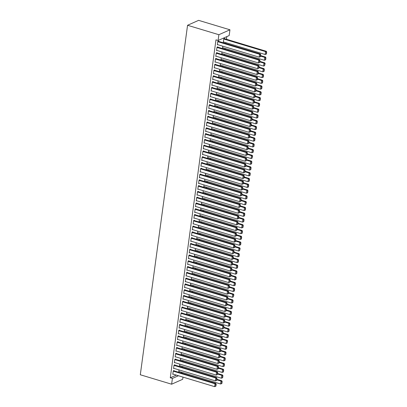 <?xml version="1.0" encoding="UTF-8"?>
<svg xmlns="http://www.w3.org/2000/svg" width="407" height="407" viewBox="0 0 407 407"><rect width="100%" height="100%" fill="white"/><g stroke="black" fill="none" stroke-linecap="round" stroke-linejoin="round"><path stroke-width="0.61" d="M181.1 372.98L181.446 372.181M182.107 367.267L182.224 366.402M182.891 361.487L183.008 360.622M183.674 355.703L183.786 354.843M184.452 349.923L184.569 349.064M185.236 344.144L185.353 343.279M186.014 338.365L186.131 337.5M186.798 332.58L186.915 331.72M187.581 326.801L187.698 325.941M188.36 321.021L188.477 320.156M189.143 315.242L189.26 314.377M189.927 309.462L190.038 308.598M190.705 303.678L190.822 302.818M191.488 297.899L191.605 297.034M192.267 292.119L192.384 291.254M193.05 286.34L193.167 285.475M193.834 280.555L193.951 279.695M194.612 274.776L194.729 273.911M195.396 268.996L195.513 268.132M196.179 263.217L196.291 262.352M196.957 257.433L197.074 256.573M197.741 251.653L197.858 250.793M198.519 245.874L198.636 245.009M199.303 240.094L199.42 239.23M200.086 234.315L200.203 233.45M200.865 228.531L200.982 227.671M201.648 222.751L201.765 221.886M202.432 216.972L202.544 216.107M203.21 211.192L203.327 210.327M203.993 205.408L204.111 204.548M204.772 199.628L204.889 198.764M205.555 193.849L205.672 192.984M206.339 188.07L206.456 187.205M207.117 182.285L207.234 181.425M207.901 176.506L208.018 175.646M208.684 170.726L208.796 169.861M209.463 164.947L209.58 164.082M210.246 159.162L210.363 158.303M211.024 153.383L211.141 152.523M211.808 147.604L211.925 146.739M212.591 141.824L212.708 140.959M213.37 136.045L213.487 135.18M214.153 130.26L214.27 129.401M214.937 124.481L215.049 123.616M215.715 118.702L215.832 117.837M216.499 112.922L216.616 112.057M217.277 107.138L217.394 106.278M218.06 101.358L218.177 100.493M218.844 95.579L218.961 94.714M219.622 89.799L219.739 88.935M220.406 84.015L220.523 83.155M221.189 78.236L221.301 77.376M221.968 72.456L222.085 71.591M222.751 66.677L222.868 65.812M223.529 60.892L223.647 60.033M224.313 55.113L224.43 54.253M225.096 49.333L225.213 48.469M225.875 43.554L225.992 42.689M226.455 39.265L226.816 36.62M181.349 372.868L183.45 373.687M182.987 377.111L182.692 379.288L171.627 384.208L172.405 378.429L178.444 375.742M176.323 375.101L170.284 377.788L215.975 39.855L218.096 40.496L229.166 35.572L229.945 29.792L198.621 20.35L187.556 25.275L140.303 374.766L171.627 384.208M179.955 365.72L179.553 365.898L179.792 364.117M174.745 365.048L174.786 364.758L174.038 365.089L173.57 368.559L173.972 368.381M181.517 354.156L181.115 354.339L181.354 352.559M176.312 353.485L176.348 353.195L175.6 353.53L175.132 357L175.534 356.817M183.084 342.597L182.677 342.775L182.921 340.995M177.874 341.926L177.915 341.636L177.167 341.966L176.694 345.436L177.101 345.258M184.646 331.033L184.244 331.217L184.483 329.436M179.436 330.362L179.477 330.072L178.729 330.408L178.261 333.877L178.663 333.694M186.208 319.475L185.806 319.653L186.045 317.872M180.998 318.803L181.039 318.513L180.291 318.844L179.823 322.313L180.225 322.135M187.769 307.911L187.368 308.094L187.607 306.313M182.565 307.239L182.601 306.954L181.853 307.285L181.385 310.755L181.787 310.572M189.336 296.352L188.929 296.53L189.174 294.749M184.127 295.68L184.168 295.39L183.42 295.721L182.947 299.191L183.353 299.013M190.898 284.788L190.496 284.971L190.735 283.191M185.689 284.117L185.729 283.832L184.982 284.162L184.513 287.632L184.915 287.449M192.46 273.229L192.058 273.407L192.297 271.627M187.251 272.558L187.291 272.268L186.543 272.604L186.075 276.068L186.477 275.89M194.022 261.67L193.62 261.849L193.859 260.068M188.817 260.994L188.853 260.709L188.105 261.04L187.637 264.509L188.039 264.331M195.589 250.107L195.182 250.285L195.426 248.504M190.379 249.435L190.42 249.145L189.672 249.481L189.199 252.945L189.606 252.767M197.151 238.548L196.749 238.726L196.988 236.945M191.941 237.876L191.982 237.586L191.234 237.917L190.766 241.387L191.168 241.209M198.713 226.984L198.311 227.162L198.55 225.381M193.503 226.312L193.544 226.022L192.796 226.358L192.328 229.823L192.73 229.645M200.275 215.425L199.873 215.603L200.112 213.823M195.07 214.754L195.106 214.464L194.358 214.794L193.89 218.264L194.292 218.086M201.841 203.861L201.434 204.039L201.679 202.264M196.632 203.19L196.673 202.9L195.925 203.235L195.452 206.7L195.859 206.522M203.403 192.302L203.001 192.48L203.241 190.7M198.194 191.631L198.234 191.341L197.487 191.672L197.019 195.141L197.42 194.963M204.965 180.739L204.563 180.917L204.802 179.141M199.756 180.067L199.796 179.777L199.048 180.113L198.58 183.577L198.982 183.399M206.527 169.18L206.125 169.358L206.364 167.577M201.323 168.508L201.358 168.218L200.61 168.549L200.142 172.019L200.544 171.84M208.094 157.616L207.687 157.799L207.931 156.018M202.884 156.944L202.925 156.654L202.177 156.99L201.704 160.46L202.111 160.277M209.656 146.057L209.254 146.235L209.493 144.454M204.446 145.385L204.487 145.096L203.739 145.426L203.271 148.896L203.673 148.718M211.218 134.493L210.816 134.676L211.055 132.896M206.008 133.822L206.049 133.537L205.301 133.867L204.833 137.337L205.235 137.154M212.78 122.934L212.378 123.112L212.617 121.332M207.575 122.263L207.611 121.973L206.863 122.304L206.395 125.773L206.797 125.595M214.347 111.37L213.94 111.554L214.184 109.773M209.137 110.699L209.178 110.414L208.43 110.745L207.957 114.214L208.364 114.031M215.908 99.812L215.507 99.99L215.746 98.209M210.699 99.14L210.74 98.85L209.992 99.181L209.524 102.65L209.926 102.472M217.47 88.248L217.068 88.431L217.307 86.65M212.261 87.576L212.301 87.291L211.554 87.622L211.085 91.092L211.487 90.914M219.032 76.689L218.63 76.867L218.869 75.086M213.828 76.017L213.863 75.727L213.115 76.063L212.647 79.528L213.049 79.35M220.599 65.13L220.192 65.308L220.436 63.528M215.389 64.459L215.43 64.169L214.682 64.499L214.209 67.969L214.616 67.791M222.161 53.566L221.759 53.744L221.998 51.964M216.951 52.895L216.992 52.605L216.244 52.941L215.776 56.405L216.178 56.227M224.496 38.675L224.537 38.385L223.789 38.716L223.321 42.186L223.723 42.007M218.513 41.336L218.554 41.046L217.806 41.377L217.338 44.846L217.74 44.668M217.735 47.115L217.77 46.825L217.023 47.156L216.555 50.626L216.956 50.448M222.939 47.787L222.537 47.965L222.782 46.184M216.168 58.674L216.209 58.384L215.461 58.72L214.993 62.19L215.395 62.006M221.377 59.346L220.976 59.529L221.215 57.748M214.606 70.238L214.647 69.948L213.899 70.279L213.431 73.748L213.833 73.57M219.816 70.91L219.414 71.088L219.653 69.307M213.044 81.797L213.085 81.507L212.337 81.843L211.864 85.312L212.271 85.129M218.254 82.468L217.847 82.652L218.091 80.871M211.482 93.361L211.518 93.071L210.77 93.401L210.302 96.871L210.704 96.693M216.687 94.032L216.285 94.21L216.529 92.43M209.915 104.92L209.956 104.63L209.208 104.965L208.74 108.43L209.142 108.252M215.125 105.591L214.723 105.769L214.962 103.994M208.353 116.483L208.394 116.193L207.646 116.524L207.178 119.994L207.58 119.816M213.563 117.155L213.161 117.333L213.4 115.552M206.792 128.042L206.832 127.752L206.084 128.088L205.611 131.553L206.018 131.375M212.001 128.714L211.594 128.892L211.838 127.116M205.23 139.606L205.265 139.316L204.518 139.647L204.049 143.116L204.451 142.938M210.434 140.278L210.032 140.456L210.277 138.675M203.663 151.165L203.703 150.875L202.956 151.211L202.488 154.675L202.89 154.497M208.872 151.836L208.47 152.015L208.71 150.234M202.101 162.724L202.142 162.439L201.394 162.769L200.926 166.239L201.328 166.061M207.311 163.4L206.909 163.578L207.148 161.798M200.539 174.288L200.58 173.998L199.832 174.333L199.359 177.798L199.766 177.62M205.749 174.959L205.342 175.137L205.586 173.357M198.977 185.846L199.013 185.561L198.265 185.892L197.797 189.362L198.199 189.179M204.182 186.518L203.78 186.701L204.024 184.92M197.41 197.41L197.451 197.12L196.703 197.451L196.235 200.921L196.637 200.743M202.62 198.082L202.218 198.26L202.457 196.479M195.848 208.969L195.889 208.684L195.141 209.015L194.673 212.485L195.075 212.301M201.058 209.641L200.656 209.824L200.895 208.043M194.287 220.533L194.327 220.243L193.579 220.574L193.106 224.043L193.513 223.865M199.496 221.205L199.089 221.383L199.333 219.602M192.725 232.092L192.76 231.802L192.012 232.138L191.544 235.607L191.946 235.424M197.929 232.763L197.527 232.946L197.771 231.166M191.158 243.656L191.198 243.366L190.451 243.696L189.983 247.166L190.384 246.988M196.367 244.327L195.965 244.505L196.205 242.725M189.596 255.214L189.637 254.924L188.889 255.26L188.421 258.73L188.823 258.547M194.805 255.886L194.404 256.069L194.643 254.289M188.034 266.778L188.075 266.488L187.327 266.819L186.854 270.289L187.261 270.111M193.244 267.45L192.837 267.628L193.081 265.847M186.472 278.337L186.508 278.047L185.76 278.383L185.292 281.848L185.694 281.669M191.677 279.009L191.275 279.187L191.519 277.411M184.905 289.901L184.946 289.611L184.198 289.942L183.73 293.411L184.132 293.233M190.115 290.573L189.713 290.751L189.952 288.97M183.343 301.46L183.384 301.17L182.636 301.506L182.168 304.97L182.57 304.792M188.553 302.131L188.151 302.309L188.39 300.534M181.781 313.024L181.822 312.734L181.074 313.064L180.601 316.534L181.008 316.356M186.991 313.695L186.584 313.873L186.828 312.093M180.22 324.583L180.255 324.293L179.507 324.628L179.039 328.093L179.441 327.915M185.424 325.254L185.022 325.432L185.266 323.651M178.653 336.146L178.693 335.856L177.945 336.187L177.477 339.657L177.879 339.479M183.862 336.818L183.46 336.996L183.699 335.215M177.091 347.705L177.131 347.415L176.384 347.751L175.916 351.216L176.317 351.038M182.3 348.377L181.898 348.555L182.138 346.774M175.529 359.264L175.57 358.979L174.822 359.31L174.349 362.779L174.756 362.601M180.739 359.936L180.332 360.119L180.576 358.338M173.967 370.828L174.003 370.538L173.255 370.869L172.787 374.338L173.189 374.16M179.172 371.499L178.77 371.677L179.014 369.897M170.284 377.788L172.405 378.429M218.096 40.496L218.88 34.717L187.556 25.275M229.945 29.792L218.88 34.717M217.765 41.667L259.559 54.268L260.307 53.933L218.152 41.224M217.379 44.556L259.173 57.158L259.559 54.268L260.419 54.808L260.144 56.832L260.444 56.7L260.714 54.675L260.419 54.808M260.307 53.933L260.714 54.675M260.144 56.832L259.173 57.158M223.748 39.006L265.542 51.608L265.155 54.497L223.362 41.896M266.402 52.147L266.127 54.172L266.427 54.039L266.697 52.015L265.542 51.608L266.29 51.272L224.135 38.563M265.155 54.497L266.127 54.172M266.697 52.015L266.29 51.272M216.987 47.446L258.781 60.048L259.529 59.712L217.369 47.003M216.595 50.336L258.389 62.937L258.781 60.048L259.635 60.587L259.361 62.612L259.661 62.48L259.936 60.455L259.635 60.587M259.529 59.712L259.936 60.455M259.361 62.612L258.389 62.937M216.203 53.225L257.997 65.827L258.745 65.496L216.59 52.783M215.812 56.12L257.606 68.717L257.997 65.827L258.852 66.372L258.582 68.391L259.152 66.234L258.852 66.372M258.745 65.496L259.152 66.234M258.582 68.391L257.606 68.717M260.521 56.11L264.764 57.387L264.372 60.277L222.578 47.675M265.618 57.926L265.344 59.951L265.644 59.819L265.919 57.794L264.764 57.387L265.512 57.051L260.597 55.571M264.372 60.277L265.344 59.951M265.919 57.794L265.512 57.051M259.742 61.889L263.98 63.166L263.588 66.056L221.795 53.459M264.835 63.706L264.565 65.73L265.135 63.573L263.98 63.166L264.728 62.836L259.814 61.35M263.588 66.056L264.565 65.73M265.135 63.573L264.728 62.836M215.42 59.01L257.219 71.607L257.967 71.276L215.807 58.567M215.033 61.9L256.827 74.496L257.219 71.607L258.074 72.151L257.799 74.171L258.099 74.038L258.374 72.019L258.074 72.151M257.967 71.276L258.374 72.019M257.799 74.171L256.827 74.496M214.642 64.789L256.435 77.386L257.183 77.055L215.023 64.347M214.25 67.679L256.044 80.281L256.435 77.386L257.29 77.93L257.015 79.955L257.316 79.823L257.59 77.798L257.29 77.93M257.183 77.055L257.59 77.798M257.015 79.955L256.044 80.281M258.959 67.669L263.202 68.946L262.81 71.835L221.016 59.239M264.057 69.49L263.782 71.51L264.082 71.378L264.357 69.358L263.202 68.946L263.95 68.615L259.03 67.135M262.81 71.835L263.782 71.51M264.357 69.358L263.95 68.615M258.175 73.448L262.418 74.725L262.027 77.62L220.233 65.018M263.273 75.27L262.998 77.294L263.298 77.157L263.573 75.137L262.418 74.725L263.166 74.395L258.252 72.914M262.027 77.62L262.998 77.294M263.573 75.137L263.166 74.395M213.858 70.569L255.652 83.17L256.4 82.835L214.245 70.126M213.466 73.458L255.26 86.06L255.652 83.17L256.512 83.71L256.237 85.735L256.537 85.602L256.807 83.577L256.512 83.71M256.4 82.835L256.807 83.577M256.237 85.735L255.26 86.06M257.397 79.228L261.635 80.51L261.243 83.399L219.449 70.798M262.49 81.049L262.22 83.074L262.52 82.942L262.79 80.917L261.635 80.51L262.383 80.174L257.468 78.693M261.243 83.399L262.22 83.074M262.79 80.917L262.383 80.174M213.08 76.348L254.874 88.95L255.621 88.619L213.461 75.906M212.688 79.238L254.482 91.84L254.874 88.95L255.728 89.489L255.454 91.514L255.754 91.382L256.028 89.357L255.728 89.489M255.621 88.619L256.028 89.357M255.454 91.514L254.482 91.84M256.613 85.012L260.856 86.289L260.465 89.179L218.671 76.577M261.711 86.828L261.436 88.853L261.737 88.721L262.011 86.696L260.856 86.289L261.604 85.958L256.685 84.473M260.465 89.179L261.436 88.853M262.011 86.696L261.604 85.958M212.296 82.133L254.09 94.729L254.838 94.399L212.678 81.69M211.905 85.022L253.698 97.619L254.09 94.729L254.945 95.274L254.67 97.293L254.97 97.161L255.245 95.141L254.945 95.274M254.838 94.399L255.245 95.141M254.67 97.293L253.698 97.619M211.513 87.912L253.307 100.509L254.054 100.178L211.899 87.469M211.126 90.802L252.92 103.403L253.307 100.509L254.166 101.053L253.892 103.078L254.192 102.94L254.461 100.921L254.166 101.053M254.054 100.178L254.461 100.921M253.892 103.078L252.92 103.403M210.734 93.691L252.528 106.293L253.276 105.957L211.116 93.249M210.343 96.581L252.137 109.183L252.528 106.293L253.383 106.832L253.108 108.857L253.408 108.725L253.683 106.7L253.383 106.832M253.276 105.957L253.683 106.7M253.108 108.857L252.137 109.183M209.951 99.471L251.745 112.073L252.493 111.742L210.338 99.028M209.559 102.361L251.353 114.962L251.745 112.073L252.599 112.612L252.33 114.637L252.9 112.48L252.599 112.612M252.493 111.742L252.9 112.48M252.33 114.637L251.353 114.962M209.167 105.255L250.966 117.852L251.714 117.521L209.554 104.813M208.781 108.145L250.575 120.742L250.966 117.852L251.821 118.396L251.546 120.416L251.847 120.284L252.121 118.259L251.821 118.396M251.714 117.521L252.121 118.259M251.546 120.416L250.575 120.742M208.389 111.035L250.183 123.631L250.931 123.301L208.771 110.592M207.997 113.924L249.791 126.521L250.183 123.631L251.038 124.176L250.763 126.201L251.063 126.063L251.338 124.043L251.038 124.176M250.931 123.301L251.338 124.043M250.763 126.201L249.791 126.521M207.606 116.814L249.399 129.416L250.147 129.08L207.992 116.371M207.214 119.704L249.008 132.306L249.399 129.416L250.259 129.955L249.984 131.98L250.285 131.848L250.554 129.823L250.259 129.955M250.147 129.08L250.554 129.823M249.984 131.98L249.008 132.306M206.827 122.593L248.621 135.195L249.369 134.859L207.209 122.151M206.435 125.483L248.229 138.085L248.621 135.195L249.476 135.735L249.201 137.759L249.501 137.627L249.776 135.602L249.476 135.735M249.369 134.859L249.776 135.602M249.201 137.759L248.229 138.085M206.044 128.373L247.838 140.975L248.585 140.644L206.425 127.935M205.652 131.268L247.446 143.864L247.838 140.975L248.692 141.519L248.418 143.539L248.718 143.406L248.992 141.382L248.692 141.519M248.585 140.644L248.992 141.382M248.418 143.539L247.446 143.864M205.26 134.157L247.054 146.754L247.802 146.423L205.647 133.715M204.874 137.047L246.667 149.644L247.054 146.754L247.914 147.298L247.639 149.318L247.939 149.186L248.209 147.166L247.914 147.298M247.802 146.423L248.209 147.166M247.639 149.318L246.667 149.644M204.482 139.937L246.276 152.539L247.024 152.203L204.863 139.494M204.09 142.826L245.884 155.428L246.276 152.539L247.13 153.078L246.856 155.103L247.156 154.97L247.431 152.946L247.13 153.078M247.024 152.203L247.431 152.946M246.856 155.103L245.884 155.428M203.698 145.716L245.492 158.318L246.24 157.982L204.085 145.274M203.307 148.606L245.1 161.208L245.492 158.318L246.347 158.857L246.077 160.882L246.647 158.725L246.347 158.857M246.24 157.982L246.647 158.725M246.077 160.882L245.1 161.208M202.915 151.496L244.714 164.097L245.462 163.767L203.302 151.053M202.528 154.39L244.322 166.987L244.714 164.097L245.569 164.637L245.294 166.661L245.594 166.529L245.869 164.504L245.569 164.637M245.462 163.767L245.869 164.504M245.294 166.661L244.322 166.987M202.137 157.28L243.93 169.877L244.678 169.546L202.518 156.837M201.745 160.17L243.539 172.766L243.93 169.877L244.785 170.421L244.51 172.441L244.811 172.309L245.085 170.289L244.785 170.421M244.678 169.546L245.085 170.289M244.51 172.441L243.539 172.766M201.353 163.059L243.147 175.656L243.895 175.325L201.74 162.617M200.961 165.949L242.755 178.551L243.147 175.656L244.007 176.2L243.732 178.225L244.032 178.088L244.302 176.068L244.007 176.2M243.895 175.325L244.302 176.068M243.732 178.225L242.755 178.551M200.575 168.839L242.369 181.441L243.116 181.105L200.956 168.396M200.183 171.729L241.977 184.33L242.369 181.441L243.223 181.98L242.948 184.005L243.249 183.872L243.523 181.848L243.223 181.98M243.116 181.105L243.523 181.848M242.948 184.005L241.977 184.33M199.791 174.618L241.585 187.22L242.333 186.889L200.173 174.176M199.399 177.508L241.193 190.11L241.585 187.22L242.44 187.759L242.165 189.784L242.465 189.652L242.74 187.627L242.44 187.759M242.333 186.889L242.74 187.627M242.165 189.784L241.193 190.11M199.008 180.403L240.802 192.999L241.549 192.669L199.394 179.96M198.621 183.292L240.415 195.889L240.802 192.999L241.661 193.544L241.387 195.564L241.687 195.431L241.956 193.411L241.661 193.544M241.549 192.669L241.956 193.411M241.387 195.564L240.415 195.889M198.229 186.182L240.023 198.779L240.771 198.448L198.611 185.74M197.838 189.072L239.631 201.674L240.023 198.779L240.878 199.323L240.603 201.348L240.903 201.211L241.178 199.191L240.878 199.323M240.771 198.448L241.178 199.191M240.603 201.348L239.631 201.674M197.446 191.962L239.24 204.563L239.988 204.228L197.833 191.519M197.054 194.851L238.848 207.453L239.24 204.563L240.094 205.103L239.825 207.127L240.395 204.97L240.094 205.103M239.988 204.228L240.395 204.97M239.825 207.127L238.848 207.453M196.662 197.741L238.461 210.343L239.209 210.007L197.049 197.298M196.276 200.631L238.07 213.232L238.461 210.343L239.316 210.882L239.041 212.907L239.341 212.775L239.616 210.75L239.316 210.882M239.209 210.007L239.616 210.75M239.041 212.907L238.07 213.232M195.884 203.525L237.678 216.122L238.426 215.791L196.266 203.083M195.492 206.415L237.286 219.012L237.678 216.122L238.533 216.666L238.258 218.686L238.558 218.554L238.833 216.529L238.533 216.666M238.426 215.791L238.833 216.529M238.258 218.686L237.286 219.012M195.101 209.305L236.894 221.901L237.642 221.571L195.487 208.862M194.709 212.195L236.503 224.791L236.894 221.901L237.754 222.446L237.479 224.471L237.78 224.333L238.049 222.314L237.754 222.446M237.642 221.571L238.049 222.314M237.479 224.471L236.503 224.791M194.322 215.084L236.116 227.686L236.864 227.35L194.704 214.642M193.93 217.974L235.724 230.576L236.116 227.686L236.971 228.225L236.696 230.25L236.996 230.118L237.271 228.093L236.971 228.225M236.864 227.35L237.271 228.093M236.696 230.25L235.724 230.576M193.539 220.864L235.332 233.465L236.08 233.13L193.92 220.421M193.147 223.753L234.941 236.355L235.332 233.465L236.187 234.005L235.912 236.029L236.213 235.897L236.487 233.872L236.187 234.005M236.08 233.13L236.487 233.872M235.912 236.029L234.941 236.355M192.755 226.643L234.549 239.245L235.297 238.914L193.142 226.2M192.369 229.538L234.162 242.134L234.549 239.245L235.409 239.789L235.134 241.809L235.434 241.677L235.704 239.652L235.409 239.789M235.297 238.914L235.704 239.652M235.134 241.809L234.162 242.134M191.977 232.428L233.771 245.024L234.518 244.693L192.358 231.985M191.585 235.317L233.379 247.914L233.771 245.024L234.625 245.569L234.351 247.588L234.651 247.456L234.925 245.436L234.625 245.569M234.518 244.693L234.925 245.436M234.351 247.588L233.379 247.914M191.193 238.207L232.987 250.804L233.735 250.473L191.58 237.764M190.802 241.097L232.595 253.698L232.987 250.804L233.842 251.348L233.572 253.373L234.142 251.216L233.842 251.348M233.735 250.473L234.142 251.216M233.572 253.373L232.595 253.698M190.41 243.986L232.209 256.588L232.957 256.252L190.797 243.544M190.023 246.876L231.817 259.478L232.209 256.588L233.063 257.127L232.789 259.152L233.089 259.02L233.364 256.995L233.063 257.127M232.957 256.252L233.364 256.995M232.789 259.152L231.817 259.478M189.631 249.766L231.425 262.367L232.173 262.037L190.013 249.323M189.24 252.655L231.034 265.257L231.425 262.367L232.28 262.907L232.005 264.932L232.305 264.799L232.58 262.774L232.28 262.907M232.173 262.037L232.58 262.774M232.005 264.932L231.034 265.257M188.848 255.55L230.642 268.147L231.39 267.816L189.235 255.108M188.456 258.44L230.25 271.037L230.642 268.147L231.502 268.691L231.227 270.711L231.527 270.579L231.797 268.559L231.502 268.691M231.39 267.816L231.797 268.559M231.227 270.711L230.25 271.037M188.07 261.33L229.863 273.926L230.611 273.596L188.451 260.887M187.678 264.219L229.472 276.821L229.863 273.926L230.718 274.471L230.443 276.495L230.744 276.358L231.018 274.338L230.718 274.471M230.611 273.596L231.018 274.338M230.443 276.495L229.472 276.821M187.286 267.109L229.08 279.711L229.828 279.375L187.668 266.666M186.894 269.999L228.688 282.6L229.08 279.711L229.935 280.25L229.665 282.275L230.235 280.118L229.935 280.25M229.828 279.375L230.235 280.118M229.665 282.275L228.688 282.6M186.503 272.888L228.296 285.49L229.044 285.159L186.889 272.446M186.116 275.778L227.91 288.38L228.296 285.49L229.156 286.029L228.882 288.054L229.182 287.922L229.451 285.897L229.156 286.029M229.044 285.159L229.451 285.897M228.882 288.054L227.91 288.38M185.724 278.673L227.518 291.27L228.266 290.939L186.106 278.23M185.333 281.563L227.126 294.159L227.518 291.27L228.373 291.814L228.098 293.834L228.398 293.701L228.673 291.677L228.373 291.814M228.266 290.939L228.673 291.677M228.098 293.834L227.126 294.159M184.941 284.452L226.735 297.049L227.482 296.718L185.327 284.01M184.549 287.342L226.343 299.939L226.735 297.049L227.589 297.593L227.32 299.618L227.889 297.461L227.589 297.593M227.482 296.718L227.889 297.461M227.32 299.618L226.343 299.939M184.157 290.232L225.956 302.833L226.704 302.498L184.544 289.789M183.771 293.121L225.564 305.723L225.956 302.833L226.811 303.373L226.536 305.398L226.836 305.265L227.111 303.24L226.811 303.373M226.704 302.498L227.111 303.24M226.536 305.398L225.564 305.723M255.835 90.792L260.073 92.068L259.681 94.958L217.887 82.362M260.928 92.613L260.653 94.633L260.953 94.5L261.228 92.481L260.073 92.068L260.821 91.738L255.906 90.257M259.681 94.958L260.653 94.633M261.228 92.481L260.821 91.738M255.052 96.571L259.29 97.848L258.903 100.743L217.109 88.141M260.149 98.392L259.875 100.417L260.175 100.28L260.444 98.26L259.29 97.848L260.037 97.517L255.123 96.037M258.903 100.743L259.875 100.417M260.444 98.26L260.037 97.517M254.268 102.35L258.511 103.632L258.119 106.522L216.326 93.92M259.366 104.172L259.091 106.196L259.391 106.064L259.666 104.039L258.511 103.632L259.259 103.297L254.344 101.816M258.119 106.522L259.091 106.196M259.666 104.039L259.259 103.297M253.49 108.135L257.728 109.412L257.336 112.301L215.542 99.7M258.582 109.951L258.313 111.976L258.883 109.819L257.728 109.412L258.476 109.076L253.561 107.596M257.336 112.301L258.313 111.976M258.883 109.819L258.476 109.076M252.706 113.914L256.949 115.191L256.558 118.081L214.764 105.484M257.804 115.736L257.529 117.755L257.829 117.623L258.104 115.598L256.949 115.191L257.697 114.86L252.778 113.375M256.558 118.081L257.529 117.755M258.104 115.598L257.697 114.86M251.923 119.694L256.166 120.971L255.774 123.86L213.98 111.264M257.021 121.515L256.746 123.54L257.046 123.402L257.321 121.383L256.166 120.971L256.914 120.64L251.999 119.159M255.774 123.86L256.746 123.54M257.321 121.383L256.914 120.64M251.144 125.473L255.382 126.755L254.991 129.645L213.197 117.043M256.242 127.294L255.967 129.319L256.268 129.187L256.537 127.162L255.382 126.755L256.13 126.419L251.216 124.939M254.991 129.645L255.967 129.319M256.537 127.162L256.13 126.419M250.361 131.258L254.604 132.534L254.212 135.424L212.418 122.822M255.459 133.074L255.184 135.099L255.484 134.966L255.759 132.941L254.604 132.534L255.352 132.199L250.432 130.718M254.212 135.424L255.184 135.099M255.759 132.941L255.352 132.199M249.583 137.037L253.82 138.314L253.429 141.204L211.635 128.607M254.675 138.858L254.4 140.878L254.701 140.746L254.975 138.721L253.82 138.314L254.568 137.983L249.654 136.498M253.429 141.204L254.4 140.878M254.975 138.721L254.568 137.983M248.799 142.816L253.037 144.093L252.65 146.983L210.857 134.386M253.897 144.638L253.622 146.657L253.922 146.525L254.192 144.505L253.037 144.093L253.785 143.763L248.87 142.282M252.65 146.983L253.622 146.657M254.192 144.505L253.785 143.763M248.016 148.596L252.259 149.878L251.867 152.767L210.073 140.166M253.113 150.417L252.839 152.442L253.139 152.31L253.413 150.285L252.259 149.878L253.006 149.542L248.092 148.062M251.867 152.767L252.839 152.442M253.413 150.285L253.006 149.542M247.237 154.375L251.475 155.657L251.083 158.547L209.29 145.945M252.33 156.196L252.06 158.221L252.63 156.064L251.475 155.657L252.223 155.321L247.308 153.841M251.083 158.547L252.06 158.221M252.63 156.064L252.223 155.321M246.454 160.16L250.697 161.437L250.305 164.326L208.511 151.73M251.551 161.976L251.277 164.001L251.577 163.868L251.852 161.844L250.697 161.437L251.445 161.106L246.525 159.62M250.305 164.326L251.277 164.001M251.852 161.844L251.445 161.106M245.67 165.939L249.913 167.216L249.522 170.106L207.728 157.509M250.768 167.76L250.493 169.78L250.793 169.648L251.068 167.628L249.913 167.216L250.661 166.885L245.747 165.405M249.522 170.106L250.493 169.78M251.068 167.628L250.661 166.885M244.892 171.718L249.13 172.995L248.738 175.89L206.944 163.288M249.99 173.54L249.715 175.565L250.015 175.427L250.285 173.407L249.13 172.995L249.878 172.665L244.963 171.184M248.738 175.89L249.715 175.565M250.285 173.407L249.878 172.665M244.108 177.498L248.351 178.78L247.96 181.67L206.166 169.068M249.206 179.319L248.931 181.344L249.232 181.212L249.506 179.187L248.351 178.78L249.099 178.444L244.18 176.964M247.96 181.67L248.931 181.344M249.506 179.187L249.099 178.444M243.33 183.282L247.568 184.559L247.176 187.449L205.382 174.847M248.423 185.099L248.148 187.123L248.448 186.991L248.723 184.966L247.568 184.559L248.316 184.229L243.401 182.743M247.176 187.449L248.148 187.123M248.723 184.966L248.316 184.229M242.547 189.062L246.784 190.339L246.398 193.228L204.604 180.632M247.644 190.883L247.37 192.903L247.67 192.77L247.939 190.746L246.784 190.339L247.532 190.008L242.618 188.527M246.398 193.228L247.37 192.903M247.939 190.746L247.532 190.008M241.763 194.841L246.006 196.118L245.614 199.008L203.821 186.411M246.861 196.662L246.586 198.687L246.886 198.55L247.161 196.53L246.006 196.118L246.754 195.787L241.839 194.307M245.614 199.008L246.586 198.687M247.161 196.53L246.754 195.787M240.985 200.62L245.223 201.903L244.831 204.792L203.037 192.19M246.077 202.442L245.808 204.467L246.377 202.31L245.223 201.903L245.97 201.567L241.056 200.086M244.831 204.792L245.808 204.467M246.377 202.31L245.97 201.567M240.201 206.405L244.444 207.682L244.052 210.572L202.259 197.97M245.299 208.221L245.024 210.246L245.324 210.114L245.599 208.089L244.444 207.682L245.192 207.346L240.272 205.866M244.052 210.572L245.024 210.246M245.599 208.089L245.192 207.346M239.418 212.184L243.661 213.461L243.269 216.351L201.475 203.754M244.515 214.006L244.241 216.025L244.541 215.893L244.816 213.868L243.661 213.461L244.409 213.131L239.494 211.645M243.269 216.351L244.241 216.025M244.816 213.868L244.409 213.131M238.639 217.964L242.877 219.241L242.486 222.13L200.692 209.534M243.737 219.785L243.462 221.81L243.762 221.673L244.032 219.653L242.877 219.241L243.625 218.91L238.711 217.43M242.486 222.13L243.462 221.81M244.032 219.653L243.625 218.91M237.856 223.743L242.099 225.025L241.707 227.915L199.913 215.313M242.954 225.564L242.679 227.589L242.979 227.457L243.254 225.432L242.099 225.025L242.847 224.689L237.927 223.209M241.707 227.915L242.679 227.589M243.254 225.432L242.847 224.689M237.078 229.528L241.315 230.805L240.924 233.694L199.13 221.093M242.17 231.344L241.895 233.369L242.196 233.236L242.47 231.212L241.315 230.805L242.063 230.469L237.149 228.988M240.924 233.694L241.895 233.369M242.47 231.212L242.063 230.469M236.294 235.307L240.532 236.584L240.145 239.474L198.351 226.877M241.392 237.128L241.117 239.148L241.417 239.016L241.687 236.991L240.532 236.584L241.28 236.253L236.365 234.768M240.145 239.474L241.117 239.148M241.687 236.991L241.28 236.253M235.511 241.086L239.754 242.363L239.362 245.253L197.568 232.656M240.608 242.908L240.334 244.928L240.634 244.795L240.908 242.776L239.754 242.363L240.501 242.033L235.587 240.552M239.362 245.253L240.334 244.928M240.908 242.776L240.501 242.033M234.732 246.866L238.97 248.143L238.578 251.038L196.785 238.436M239.825 248.687L239.555 250.712L240.125 248.555L238.97 248.143L239.718 247.812L234.803 246.332M238.578 251.038L239.555 250.712M240.125 248.555L239.718 247.812M233.949 252.645L238.192 253.927L237.8 256.817L196.006 244.215M239.046 254.467L238.772 256.491L239.072 256.359L239.347 254.334L238.192 253.927L238.94 253.592L234.02 252.111M237.8 256.817L238.772 256.491M239.347 254.334L238.94 253.592M233.165 258.43L237.408 259.707L237.016 262.596L195.223 249.995M238.263 260.246L237.988 262.271L238.288 262.139L238.563 260.114L237.408 259.707L238.156 259.376L233.242 257.89M237.016 262.596L237.988 262.271M238.563 260.114L238.156 259.376M232.387 264.209L236.625 265.486L236.233 268.376L194.439 255.779M237.485 266.03L237.21 268.05L237.51 267.918L237.78 265.898L236.625 265.486L237.373 265.155L232.458 263.675M236.233 268.376L237.21 268.05M237.78 265.898L237.373 265.155M231.603 269.989L235.846 271.266L235.455 274.16L193.661 261.559M236.701 271.81L236.426 273.835L236.726 273.697L237.001 271.678L235.846 271.266L236.594 270.935L231.675 269.454M235.455 274.16L236.426 273.835M237.001 271.678L236.594 270.935M230.825 275.768L235.063 277.05L234.671 279.94L192.877 267.338M235.918 277.589L235.643 279.614L235.943 279.482L236.218 277.457L235.063 277.05L235.811 276.714L230.896 275.234M234.671 279.94L235.643 279.614M236.218 277.457L235.811 276.714M230.041 281.552L234.279 282.829L233.893 285.719L192.099 273.117M235.139 283.369L234.864 285.393L235.165 285.261L235.434 283.236L234.279 282.829L235.027 282.499L230.113 281.013M233.893 285.719L234.864 285.393M235.434 283.236L235.027 282.499M229.258 287.332L233.501 288.609L233.109 291.498L191.315 278.902M234.356 289.153L234.081 291.173L234.381 291.041L234.656 289.016L233.501 288.609L234.249 288.278L229.334 286.793M233.109 291.498L234.081 291.173M234.656 289.016L234.249 288.278M228.48 293.111L232.718 294.388L232.326 297.278L190.532 284.681M233.572 294.933L233.303 296.957L233.872 294.8L232.718 294.388L233.465 294.058L228.551 292.577M232.326 297.278L233.303 296.957M233.872 294.8L233.465 294.058M227.696 298.891L231.939 300.173L231.547 303.062L189.754 290.461M232.794 300.712L232.519 302.737L232.819 302.604L233.094 300.58L231.939 300.173L232.687 299.837L227.767 298.356M231.547 303.062L232.519 302.737M233.094 300.58L232.687 299.837M183.379 296.011L225.173 308.613L225.921 308.277L183.761 295.568M182.987 298.901L224.781 311.503L225.173 308.613L226.027 309.152L225.753 311.177L226.053 311.045L226.328 309.02L226.027 309.152M225.921 308.277L226.328 309.02M225.753 311.177L224.781 311.503M226.913 304.675L231.156 305.952L230.764 308.842L188.97 296.24M232.01 306.491L231.736 308.516L232.036 308.384L232.311 306.359L231.156 305.952L231.904 305.616L226.989 304.136M230.764 308.842L231.736 308.516M232.311 306.359L231.904 305.616M182.595 301.791L224.389 314.392L225.137 314.062L182.982 301.353M182.204 304.685L223.998 317.282L224.389 314.392L225.249 314.937L224.974 316.956L225.275 316.824L225.544 314.799L225.249 314.937M225.137 314.062L225.544 314.799M224.974 316.956L223.998 317.282M226.134 310.455L230.372 311.731L229.98 314.621L188.187 302.025M231.232 312.276L230.957 314.296L231.257 314.163L231.527 312.138L230.372 311.731L231.12 311.401L226.206 309.915M229.98 314.621L230.957 314.296M231.527 312.138L231.12 311.401M181.817 307.575L223.611 320.172L224.359 319.841L182.199 307.132M181.425 310.465L223.219 323.061L223.611 320.172L224.466 320.716L224.191 322.736L224.491 322.603L224.766 320.584L224.466 320.716M224.359 319.841L224.766 320.584M224.191 322.736L223.219 323.061M225.351 316.234L229.594 317.511L229.202 320.401L187.408 307.804M230.448 318.055L230.174 320.075L230.474 319.943L230.749 317.923L229.594 317.511L230.342 317.18L225.422 315.7M229.202 320.401L230.174 320.075M230.749 317.923L230.342 317.18M181.034 313.354L222.827 325.956L223.575 325.62L181.415 312.912M180.642 316.244L222.436 328.846L222.827 325.956L223.682 326.495L223.412 328.52L223.982 326.363L223.682 326.495M223.575 325.62L223.982 326.363M223.412 328.52L222.436 328.846M224.572 322.013L228.81 323.295L228.419 326.185L186.625 313.583M229.665 323.835L229.39 325.859L229.69 325.727L229.965 323.702L228.81 323.295L229.558 322.96L224.644 321.479M228.419 326.185L229.39 325.859M229.965 323.702L229.558 322.96M180.25 319.134L222.044 331.736L222.792 331.4L180.637 318.691M179.863 322.023L221.657 334.625L222.044 331.736L222.904 332.275L222.629 334.3L222.929 334.167L223.199 332.143L222.904 332.275M222.792 331.4L223.199 332.143M222.629 334.3L221.657 334.625M223.789 327.798L228.027 329.075L227.64 331.964L185.846 319.363M228.887 329.614L228.612 331.639L228.912 331.507L229.182 329.482L228.027 329.075L228.775 328.739L223.86 327.259M227.64 331.964L228.612 331.639M229.182 329.482L228.775 328.739M179.472 324.913L221.266 337.515L222.013 337.184L179.853 324.471M179.08 327.808L220.874 340.405L221.266 337.515L222.12 338.059L221.846 340.079L222.146 339.947L222.42 337.922L222.12 338.059M222.013 337.184L222.42 337.922M221.846 340.079L220.874 340.405M223.005 333.577L227.248 334.854L226.857 337.744L185.063 325.147M228.103 335.399L227.828 337.418L228.129 337.286L228.403 335.261L227.248 334.854L227.996 334.523L223.082 333.038M226.857 337.744L227.828 337.418M228.403 335.261L227.996 334.523M178.688 330.698L220.482 343.294L221.23 342.964L179.075 330.255M178.297 333.587L220.09 346.184L220.482 343.294L221.337 343.839L221.067 345.858L221.637 343.706L221.337 343.839M221.23 342.964L221.637 343.706M221.067 345.858L220.09 346.184M222.227 339.357L226.465 340.634L226.073 343.523L184.279 330.927M227.32 341.178L227.05 343.198L227.62 341.046L226.465 340.634L227.213 340.303L222.298 338.822M226.073 343.523L227.05 343.198M227.62 341.046L227.213 340.303M177.905 336.477L219.704 349.074L220.452 348.743L178.291 336.034M177.518 339.367L219.312 351.969L219.704 349.074L220.558 349.618L220.284 351.643L220.584 351.511L220.859 349.486L220.558 349.618M220.452 348.743L220.859 349.486M220.284 351.643L219.312 351.969M221.444 345.136L225.687 346.413L225.295 349.308L183.501 336.706M226.541 346.957L226.267 348.982L226.567 348.85L226.841 346.825L225.687 346.413L226.434 346.082L221.515 344.602M225.295 349.308L226.267 348.982M226.841 346.825L226.434 346.082M177.126 342.256L218.92 354.858L219.668 354.522L177.508 341.814M176.735 345.146L218.528 357.748L218.92 354.858L219.775 355.397L219.5 357.422L219.8 357.29L220.075 355.265L219.775 355.397M219.668 354.522L220.075 355.265M219.5 357.422L218.528 357.748M220.66 350.915L224.903 352.197L224.511 355.087L182.718 342.485M225.758 352.737L225.483 354.762L225.783 354.629L226.058 352.604L224.903 352.197L225.651 351.862L220.736 350.381M224.511 355.087L225.483 354.762M226.058 352.604L225.651 351.862M176.343 348.036L218.137 360.638L218.885 360.307L176.73 347.593M175.951 350.926L217.745 363.527L218.137 360.638L218.997 361.177L218.722 363.202L219.022 363.069L219.292 361.045L218.997 361.177M218.885 360.307L219.292 361.045M218.722 363.202L217.745 363.527M219.882 356.7L224.12 357.977L223.728 360.867L181.934 348.265M224.979 358.516L224.705 360.541L225.005 360.409L225.275 358.384L224.12 357.977L224.868 357.646L219.953 356.161M223.728 360.867L224.705 360.541M225.275 358.384L224.868 357.646M175.565 353.82L217.358 366.417L218.106 366.086L175.946 353.378M175.173 356.71L216.967 369.307L217.358 366.417L218.213 366.961L217.938 368.981L218.238 368.849L218.513 366.829L218.213 366.961M218.106 366.086L218.513 366.829M217.938 368.981L216.967 369.307M219.098 362.479L223.341 363.756L222.95 366.646L181.156 354.049M224.196 364.301L223.921 366.32L224.221 366.188L224.496 364.168L223.341 363.756L224.089 363.426L219.17 361.945M222.95 366.646L223.921 366.32M224.496 364.168L224.089 363.426M174.781 359.6L216.575 372.196L217.323 371.866L175.163 359.157M174.389 362.489L216.183 375.091L216.575 372.196L217.43 372.741L217.16 374.766L217.73 372.608L217.43 372.741M217.323 371.866L217.73 372.608M217.16 374.766L216.183 375.091M218.32 368.259L222.558 369.536L222.166 372.43L180.372 359.829M223.412 370.08L223.138 372.105L223.438 371.967L223.713 369.948L222.558 369.536L223.306 369.205L218.391 367.724M222.166 372.43L223.138 372.105M223.713 369.948L223.306 369.205M173.998 365.379L215.791 377.981L216.539 377.645L174.384 364.937M173.611 368.269L215.405 380.871L215.791 377.981L216.651 378.52L216.376 380.545L216.677 380.413L216.946 378.388L216.651 378.52M216.539 377.645L216.946 378.388M216.376 380.545L215.405 380.871M217.536 374.038L221.774 375.32L221.388 378.21L179.594 365.608M222.634 375.859L222.359 377.884L222.66 377.752L222.929 375.727L221.774 375.32L222.522 374.984L217.608 373.504M221.388 378.21L222.359 377.884M222.929 375.727L222.522 374.984M173.219 371.159L215.013 383.76L215.761 383.43L173.601 370.716M172.827 374.048L214.621 386.65L215.013 383.76L215.868 384.3L215.593 386.324L215.893 386.192L216.168 384.167L215.868 384.3M215.761 383.43L216.168 384.167M215.593 386.324L214.621 386.65M216.753 379.823L220.996 381.1L220.604 383.989L178.81 371.388M221.851 381.639L221.576 383.664L221.876 383.531L222.151 381.507L220.996 381.1L221.744 380.764L216.829 379.283M220.604 383.989L221.576 383.664M222.151 381.507L221.744 380.764"/></g></svg>

